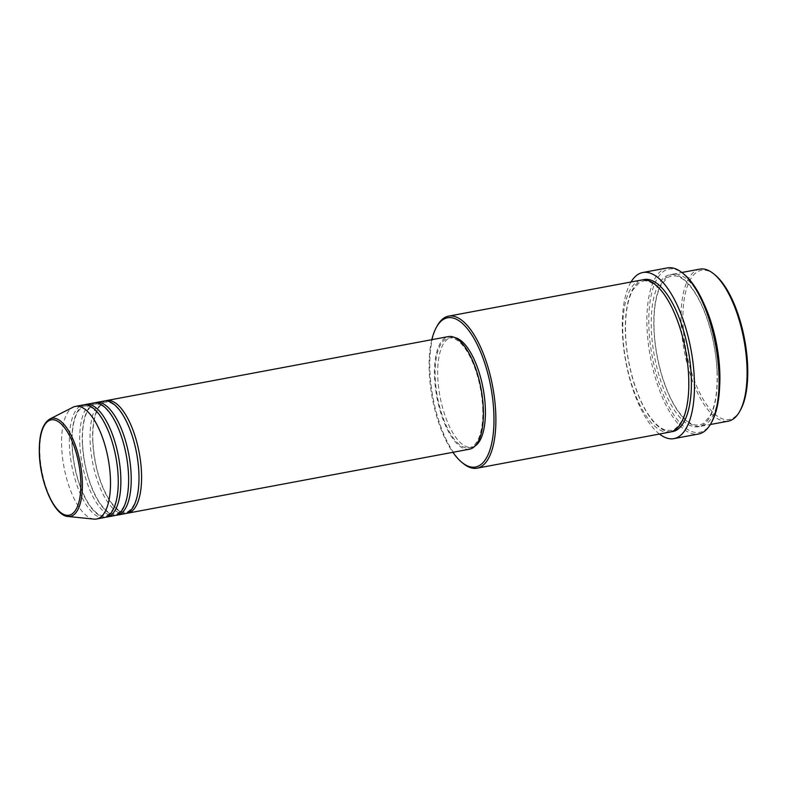 <?xml version="1.0" encoding="UTF-8"?>
<svg xmlns="http://www.w3.org/2000/svg" width="787" height="787" viewBox="0 0 787 787"><rect width="100%" height="100%" fill="white"/><g stroke="black" fill="none" stroke-linecap="round" stroke-linejoin="round"><path stroke-width="0.59" stroke-dasharray="3.94 2.95" d="M126.333 513.331A57.284 22.479 79.4 0 1 92.728 441.113A57.284 22.479 79.4 0 1 105.291 400.898M125.054 513.665A57.284 22.479 79.4 0 1 90.141 441.605A57.284 22.479 79.4 0 1 103.982 401.045M115.974 515.269A57.284 22.479 79.4 0 1 82.369 443.061A57.284 22.479 79.4 0 1 94.932 402.836M114.695 515.603A57.284 22.479 79.4 0 1 79.782 443.543A57.284 22.479 79.4 0 1 93.623 402.983M105.615 517.207A57.284 22.479 79.4 0 1 72.011 444.999A57.284 22.479 79.4 0 1 84.573 404.774M104.337 517.541A57.284 22.479 79.4 0 1 69.423 445.481A57.284 22.479 79.4 0 1 83.265 404.921M740.459 410.047A75.906 29.778 79.4 0 1 705.821 403.544A75.906 29.778 79.4 0 1 683.037 324.028A75.906 29.778 79.4 0 1 715.196 275.076M699.82 269.124A77.342 30.339 -100.6 0 0 681.139 323.87A77.342 30.339 -100.6 0 0 728.28 421.163M431.807 339.689A75.906 29.778 -100.6 0 0 429.24 371.533A75.906 29.778 -100.6 0 0 452.879 452.309M462.992 463.297A77.342 30.339 79.4 0 1 429.928 370.893A77.342 30.339 79.4 0 1 437.247 325.779M711.753 422.009A83.068 32.592 79.4 0 1 673.849 414.897A83.068 32.592 79.4 0 1 648.911 327.874A83.068 32.592 79.4 0 1 684.11 274.309M667.425 267.895A84.504 33.152 -100.6 0 0 647.012 327.726A84.504 33.152 -100.6 0 0 698.522 434.011M719.643 386.633A77.342 30.339 79.4 0 1 701.089 426.249A77.342 30.339 79.4 0 1 653.948 328.966A77.342 30.339 79.4 0 1 672.629 274.21A77.342 30.339 79.4 0 1 704.257 304.431M670.012 432.063A77.342 30.339 79.4 0 1 622.871 334.78A77.342 30.339 79.4 0 1 641.553 280.024M469.495 449.2A57.284 22.479 79.4 0 1 434.581 377.13A57.284 22.479 79.4 0 1 448.423 336.58M482.726 408.246A55.857 21.918 79.4 0 1 469.239 447.793A55.857 21.918 79.4 0 1 435.191 377.524A55.857 21.918 79.4 0 1 448.679 337.987A55.857 21.918 79.4 0 1 482.726 408.246M475.053 446.003A55.857 21.918 79.4 0 1 471.826 447.301A55.857 21.918 79.4 0 1 437.779 377.042A55.857 21.918 79.4 0 1 451.276 337.495A55.857 21.918 79.4 0 1 454.758 337.544M659.467 434.04A84.504 33.152 79.4 0 1 622.409 332.33A84.504 33.152 79.4 0 1 631.017 282.002M93.978 519.105A57.284 22.479 79.4 0 1 61.652 446.937A57.284 22.479 79.4 0 1 73.034 407.213M68.016 516.488A49.896 19.577 79.4 0 1 39.862 453.637A49.896 19.577 79.4 0 1 49.778 419.038M717.183 371.985A77.342 30.339 -100.6 0 0 681.326 277.516A77.342 30.339 -100.6 0 0 651.351 329.448A77.342 30.339 -100.6 0 0 687.208 423.908A77.342 30.339 -100.6 0 0 717.183 371.985M671.291 431.748A77.342 30.339 79.4 0 1 625.458 334.298A77.342 30.339 79.4 0 1 642.861 279.857M92.866 441.3C92.404 426.613 94.214 415.615 98.296 408.305C101.523 403.879 103.943 401.852 105.537 402.206C107.386 402.049 112.679 400.632 121.857 413.716C131.695 429.574 137.332 449.308 138.758 472.918C139.23 487.615 137.41 498.614 133.328 505.913C130.101 510.34 127.691 512.376 126.087 512.012C124.238 512.18 118.945 513.586 109.777 500.512C99.929 484.644 94.292 464.91 92.866 441.3M82.507 443.238C82.045 428.551 83.855 417.553 87.937 410.243C91.164 405.826 93.584 403.79 95.178 404.144C97.027 403.987 102.32 402.57 111.498 415.654C121.336 431.512 126.973 451.256 128.399 474.866C128.871 489.553 127.051 500.552 122.969 507.861C119.742 512.278 117.332 514.314 115.728 513.95C113.879 514.118 108.586 515.524 99.418 502.45C89.57 486.592 83.934 466.848 82.507 443.238M72.148 445.176C71.686 430.489 73.496 419.491 77.579 412.181C80.805 407.764 83.225 405.728 84.819 406.092C86.668 405.925 91.961 404.518 101.139 417.592C110.977 433.45 116.614 453.194 118.04 476.804C118.503 491.491 116.692 502.49 112.61 509.799C109.383 514.216 106.973 516.252 105.369 515.888C103.52 516.056 98.227 517.462 89.059 504.388C79.212 488.53 73.575 468.786 72.148 445.176M654.076 329.153C653.446 309.665 655.817 294.899 661.188 284.855L667.583 277.486L671.596 275.863L675.935 275.932C681.945 277.172 688.172 282.641 694.616 292.341C706.785 310.698 716.072 343.516 717.046 371.798C717.685 391.287 715.314 406.043 709.933 416.087L703.548 423.455L699.525 425.088L695.187 425.019C689.176 423.77 682.949 418.3 676.505 408.601C664.346 390.244 655.059 357.436 654.076 329.153M643.107 281.195C645.537 279.503 657.293 282.927 666.196 297.771C678.335 316.148 687.582 348.897 688.556 377.13C689.196 396.687 686.805 411.483 681.394 421.517C676.83 427.961 673.377 430.932 671.045 430.42L666.697 430.351C660.687 429.102 654.459 423.632 648.016 413.932C635.857 395.576 626.57 362.768 625.596 334.485C624.957 314.997 627.328 300.231 632.699 290.187L639.093 282.818L643.107 281.195M469.239 447.793L471.826 447.301M701.089 426.249L710.327 424.518M672.629 274.21L681.876 272.479M448.679 337.987L451.276 337.495"/><path stroke-width="1.18" d="M105.291 400.898A57.284 22.479 79.4 0 1 106.57 400.563A57.284 22.479 79.4 0 1 141.493 472.623A57.284 22.479 79.4 0 1 127.651 513.183A57.284 22.479 79.4 0 1 126.333 513.331M94.932 402.836A57.284 22.479 79.4 0 1 96.211 402.501L103.982 401.045A57.284 22.479 79.4 0 1 138.896 473.105A57.284 22.479 79.4 0 1 125.054 513.665L117.293 515.121A57.284 22.479 79.4 0 1 115.974 515.269M96.211 402.501A57.284 22.479 79.4 0 1 131.134 474.561A57.284 22.479 79.4 0 1 117.293 515.121M84.573 404.774A57.284 22.479 79.4 0 1 85.852 404.439L93.623 402.983A57.284 22.479 79.4 0 1 128.537 475.043A57.284 22.479 79.4 0 1 114.695 515.603L106.934 517.059A57.284 22.479 79.4 0 1 105.615 517.207M85.852 404.439A57.284 22.479 79.4 0 1 120.775 476.499A57.284 22.479 79.4 0 1 106.934 517.059M75.493 406.377L83.265 404.921A57.284 22.479 79.4 0 1 118.178 476.981A57.284 22.479 79.4 0 1 104.337 517.541L96.575 518.997A57.284 22.479 79.4 0 1 93.978 519.105L68.016 516.488A49.896 19.577 79.4 0 0 82.33 481.073A49.896 19.577 79.4 0 0 49.778 419.038L73.034 407.213A57.284 22.479 79.4 0 1 75.493 406.377A57.284 22.479 79.4 0 1 110.416 478.437A57.284 22.479 79.4 0 1 96.575 518.997M713.907 274.004L715.196 275.076A75.906 29.778 79.4 0 1 747.65 365.768A75.906 29.778 79.4 0 1 740.459 410.047L739.642 411.512A77.342 30.339 -100.6 0 0 746.961 366.408A77.342 30.339 -100.6 0 0 713.907 274.004A77.342 30.339 -100.6 0 0 699.82 269.124L681.876 272.479M710.327 424.518L728.28 421.163A77.342 30.339 -100.6 0 0 739.642 411.512M452.879 452.309A75.906 29.778 -100.6 0 0 461.694 462.225A75.906 29.778 -100.6 0 0 493.852 413.273A75.906 29.778 -100.6 0 0 471.069 333.757A75.906 29.778 -100.6 0 0 436.431 327.254A75.906 29.778 -100.6 0 0 431.807 339.689M436.431 327.254L437.247 325.779A77.342 30.339 79.4 0 1 448.61 316.138A77.342 30.339 79.4 0 1 495.761 413.421A77.342 30.339 79.4 0 1 477.07 468.176A77.342 30.339 79.4 0 1 462.992 463.297L461.694 462.225M682.811 273.237L684.11 274.309A83.068 32.592 79.4 0 1 719.623 373.559A83.068 32.592 79.4 0 1 711.753 422.009L710.936 423.475A84.504 33.152 -100.6 0 0 718.934 374.189A84.504 33.152 -100.6 0 0 682.811 273.237A84.504 33.152 -100.6 0 0 667.425 267.895L642.822 272.509A84.504 33.152 79.4 0 1 694.331 378.793A84.504 33.152 79.4 0 1 673.918 438.625A84.504 33.152 79.4 0 1 659.467 434.04M673.918 438.625L698.522 434.011A84.504 33.152 -100.6 0 0 710.936 423.475M704.257 304.431A77.342 30.339 79.4 0 1 719.771 371.494A77.342 30.339 79.4 0 1 719.643 386.633M448.61 316.138L641.553 280.024A77.342 30.339 79.4 0 1 688.694 377.317A77.342 30.339 79.4 0 1 670.012 432.063L477.07 468.176M106.57 400.563L448.423 336.58A57.284 22.479 79.4 0 1 483.336 408.64A57.284 22.479 79.4 0 1 469.495 449.2L127.651 513.183M454.758 337.544A55.857 21.918 79.4 0 1 485.323 407.764A55.857 21.918 79.4 0 1 475.053 446.003M631.017 282.002A84.504 33.152 79.4 0 1 642.822 272.509M39.488 454.197A48.519 19.036 -100.6 0 0 61.976 513.449A48.519 19.036 -100.6 0 0 80.776 480.877A48.519 19.036 -100.6 0 0 58.287 421.616A48.519 19.036 -100.6 0 0 39.488 454.197M642.861 279.857A77.342 30.339 79.4 0 1 691.281 376.825A77.342 30.339 79.4 0 1 671.291 431.748M49.778 419.038C42.232 423.898 38.76 435.555 39.35 454.01C40.255 482.952 54.421 515.839 68.016 516.488"/></g></svg>
